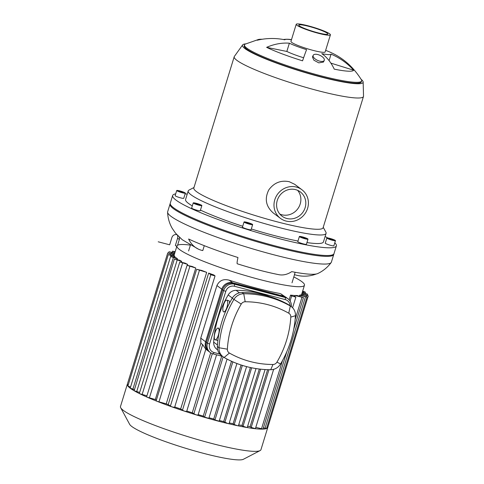 <?xml version="1.0" encoding="UTF-8"?>
<svg xmlns="http://www.w3.org/2000/svg" width="484" height="484" viewBox="0 0 484 484"><rect width="100%" height="100%" fill="white"/><g stroke="black" fill="none" stroke-linecap="round" stroke-linejoin="round"><path stroke-width="0.73" d="M329.029 238.86L328.957 238.509L331.074 238.975L333.337 240.149L329.029 238.86M333.264 239.798L333.167 240.112M331.074 238.975L330.893 239.562M183.158 192.299L183.224 192.65L181.107 192.184L178.844 191.011L183.158 192.299L183.061 192.614M180.968 191.476L180.786 192.063M198.119 204.091L199.928 204.865L199.354 205.016L195.155 203.613L198.119 204.091L197.95 204.647M195.736 203.462L195.627 203.812M249.532 223.354L250.833 224.038L249.653 223.971L245.86 222.549L249.532 223.354L249.369 223.886M247.04 222.616L246.894 223.088M334.94 240.754A4.507 0.551 -162.9 0 1 330.009 239.544A4.507 0.551 -162.9 0 1 326.839 238.001A4.507 0.551 -162.9 0 1 331.31 238.8A4.507 0.551 -162.9 0 1 335.454 240.651A4.507 0.551 -162.9 0 1 334.94 240.754M335.454 240.651L333.875 245.787A4.507 0.551 -162.9 0 1 333.361 245.884A4.507 0.551 -162.9 0 1 328.43 244.674A4.507 0.551 -162.9 0 1 325.26 243.131L326.839 238.001M177.241 190.412A4.507 0.551 -162.9 0 1 182.172 191.616A4.507 0.551 -162.9 0 1 185.342 193.158A4.507 0.551 -162.9 0 1 180.871 192.36A4.507 0.551 -162.9 0 1 176.727 190.508A4.507 0.551 -162.9 0 1 177.241 190.412M185.342 193.158L183.769 198.289A4.507 0.551 -162.9 0 1 179.292 197.49A4.507 0.551 -162.9 0 1 175.148 195.639L176.727 190.508M193.412 203.153A4.507 0.551 -162.9 0 1 193.231 202.917A4.507 0.551 -162.9 0 1 197.702 203.71A4.507 0.551 -162.9 0 1 201.852 205.567A4.507 0.551 -162.9 0 1 198.083 204.98A4.507 0.551 -162.9 0 1 193.412 203.153M201.852 205.567L200.273 210.697A4.507 0.551 -162.9 0 1 196.504 210.11A4.507 0.551 -162.9 0 1 191.833 208.289A4.507 0.551 -162.9 0 1 191.652 208.047L193.231 202.917M246.296 223.178A4.507 0.551 -162.9 0 1 244.039 221.968A4.507 0.551 -162.9 0 1 248.51 222.761A4.507 0.551 -162.9 0 1 252.654 224.618A4.507 0.551 -162.9 0 1 246.296 223.178M252.654 224.618L251.075 229.749A4.507 0.551 -162.9 0 1 244.716 228.309A4.507 0.551 -162.9 0 1 242.46 227.099L244.039 221.968M302.972 237.293L306.106 238.636L301.974 237.553L301.266 237.015L302.972 237.293L302.809 237.832M305.398 238.104L305.271 238.503M304.92 238.751A4.507 0.551 -162.9 0 1 299.378 236.501A4.507 0.551 -162.9 0 1 303.849 237.299A4.507 0.551 -162.9 0 1 307.993 239.15A4.507 0.551 -162.9 0 1 304.92 238.751M307.993 239.15L306.414 244.281A4.507 0.551 -162.9 0 1 303.341 243.882A4.507 0.551 -162.9 0 1 297.799 241.631L299.378 236.501M334.789 242.817A85.65 10.497 -162.9 0 1 336.374 245.896L333.742 254.445A85.65 10.497 -162.9 0 1 248.794 239.296A85.65 10.497 -162.9 0 1 170.017 204.079M291.447 39.797A24.206 2.965 17.1 0 0 284.846 39.797A63.573 63.077 -152.9 0 0 257.173 40.245A50.53 6.195 -162.9 0 1 258.541 39.464L245.261 44.105A61.305 7.514 -162.9 0 0 244.456 44.897A61.305 7.514 -162.9 0 0 319.815 75.522A61.305 7.514 -162.9 0 0 361.651 80.949A61.305 7.514 -162.9 0 0 361.427 79.842C353.568 67.252 343.386 58.147 330.887 52.52A63.573 49.193 115.8 0 0 326.549 50.747A24.206 2.965 17.1 0 0 325.653 50.324M283.364 39.506A63.573 39.506 101.5 0 1 291.489 39.658M258.541 39.464A50.53 6.195 -162.9 0 1 262.207 39.252M266.623 47.347A63.573 49.193 -64.2 0 1 289.378 43.197L286.837 51.449L266.623 47.347A50.53 6.195 -162.9 0 0 302.56 60.827A63.573 1.355 107.3 0 1 306.59 49.652A24.206 2.965 17.1 0 1 289.378 43.197M303.613 57.771A24.206 2.965 -162.9 0 1 286.837 51.449M331.074 54.148A63.573 63.077 27.1 0 1 353.671 70.21A50.53 6.195 -162.9 0 1 334.244 69.145A63.573 39.506 -78.5 0 0 321.769 53.639A24.206 2.965 17.1 0 0 331.074 54.148L329.084 60.627M353.671 70.21L330.881 63.132M319.621 61.129A6.086 2.795 24.7 0 0 324.256 60.391A6.086 2.795 24.7 0 0 319.894 55.309A6.086 2.795 24.7 0 0 313.202 55.297A6.086 2.795 24.7 0 0 319.621 61.129M324.256 60.391L323.487 62.055L318.817 62.872L313.862 60.179L312.44 56.955L313.202 55.297M296.42 187.084A17.896 16.819 -53.1 0 1 301.949 189.758A17.896 16.819 -53.1 0 1 304.636 214.17A17.896 16.819 -53.1 0 1 280.442 218.369A17.896 16.819 -53.1 0 1 276.019 196.734A17.896 16.819 -53.1 0 1 296.42 187.084M280.442 218.369L273.212 212.93C265.849 206.396 264.385 198.7 268.826 189.849C274.083 182.71 280.895 180 289.269 181.712L294.72 184.319L301.949 189.758M297.642 190.351A15.192 14.278 -53.1 0 1 297.678 208.937A15.192 14.278 -53.1 0 1 279.819 214.067M295.627 189.649A15.192 14.278 -53.1 0 1 300.322 191.918A15.192 14.278 -53.1 0 1 302.609 212.639A15.192 14.278 -53.1 0 1 282.069 216.203A15.192 14.278 -53.1 0 1 278.312 197.841A15.192 14.278 -53.1 0 1 295.627 189.649M361.149 79.37A63.108 7.738 -162.9 0 1 363.157 82.014A63.108 7.738 -162.9 0 1 300.516 71.172A63.108 7.738 -162.9 0 1 242.617 44.933A63.108 7.738 -162.9 0 1 245.757 43.869M361.651 80.949L361.391 81.802A61.305 7.514 -162.9 0 1 300.582 70.96A61.305 7.514 -162.9 0 1 244.196 45.75L244.456 44.897M363.157 82.014L363.52 96.147A67.621 8.288 -162.9 0 1 363.472 96.491A67.621 8.288 -162.9 0 1 296.408 84.531A67.621 8.288 -162.9 0 1 234.214 56.725A67.621 8.288 -162.9 0 1 234.371 56.416L242.617 44.933M363.472 96.491L323.088 227.764A67.621 8.288 -162.9 0 1 256.024 215.803A67.621 8.288 -162.9 0 1 193.83 187.998L234.214 56.725M323.239 227.274L325.877 232.163A72.128 8.839 -162.9 0 1 326.083 233.367A72.128 8.839 -162.9 0 1 254.542 220.607A72.128 8.839 -162.9 0 1 188.203 190.95A72.128 8.839 -162.9 0 1 189.056 190.067L193.981 187.508M326.083 233.367L323.451 241.921A72.128 8.839 -162.9 0 1 306.941 242.581M297.981 241.044A72.128 8.839 -162.9 0 1 251.311 228.974M242.72 226.252A72.128 8.839 -162.9 0 1 200.455 210.098M192.317 205.894A72.128 8.839 -162.9 0 1 185.578 199.505L188.203 190.95M325.115 236.507A85.65 10.497 -162.9 0 1 327.728 237.94M336.374 245.896A85.65 10.497 -162.9 0 1 251.426 230.747A85.65 10.497 -162.9 0 1 172.649 195.524A85.65 10.497 -162.9 0 1 175.692 193.872M185.124 193.878A85.65 10.497 -162.9 0 1 187.241 194.09M330.421 34.83L325.157 51.933A17.896 2.196 -162.9 0 1 312.948 50.354A17.896 2.196 -162.9 0 1 290.951 41.412L296.208 24.309A17.896 2.196 -162.9 0 1 311.164 26.644A17.896 2.196 -162.9 0 1 329.719 33.88A17.896 2.196 -162.9 0 1 330.421 34.83A17.896 2.196 -162.9 0 1 312.67 31.666A17.896 2.196 -162.9 0 1 296.208 24.309M327.238 33.227A15.192 1.863 -162.9 0 1 327.837 34.037A15.192 1.863 -162.9 0 1 312.767 31.351A15.192 1.863 -162.9 0 1 298.797 25.101A15.192 1.863 -162.9 0 1 311.49 27.086A15.192 1.863 -162.9 0 1 327.238 33.227M316.3 273.986A33.36 33.039 45.1 0 1 294.405 274.628L295.125 272.268M167.591 212.222A85.65 10.497 17.1 0 0 246.429 246.991A85.65 10.497 17.1 0 0 331.171 262.546A85.65 10.497 17.1 0 0 331.377 262.147L334.008 253.592A85.65 10.497 -162.9 0 1 249.212 238.491A85.65 10.497 -162.9 0 1 170.271 203.262L167.639 211.811A85.65 10.497 17.1 0 0 167.591 212.222C167.857 218.127 169.418 223.535 172.268 228.436L175.559 233.209L182.25 239.731L198.398 249.145A33.36 24.884 -64.9 0 0 202.79 250.567L204.29 245.678M198.398 249.145A33.36 24.884 -64.9 0 1 188.621 239.011A76.635 9.396 17.1 0 0 237.971 257.518A33.36 2.154 107.6 0 0 237.299 263.792C252.479 268.578 266.369 272.214 278.966 274.7A33.36 21.834 -79 0 0 291.731 271.633A76.635 9.396 17.1 0 0 317.698 273.563C323.016 271.113 327.505 267.44 331.171 262.546M179.401 237.305A4.06 3.811 -53.1 0 1 179.34 239.489L177.561 245.267M176.775 246.513L175.377 245.461L177.61 238.188A4.06 3.811 126.9 0 0 177.453 235.375M158.22 241.8L169.666 244.807L171.899 237.535A4.06 3.811 -53.1 0 1 176.793 234.661M284.308 296.752A9.014 8.47 -53.1 0 1 287.091 298.102L280.599 293.667L284.308 296.752L233.482 283.406L229.18 280.175A66.719 8.18 17.1 0 0 280.006 293.522M216.578 354.808L198.017 415.145L195.808 414.752A73.477 9.008 -162.9 0 1 184.077 411.031L186.642 411.533L205.827 349.188L209.257 351.765A9.014 8.47 -53.1 0 1 206.408 342.388L222.592 289.789A9.014 8.47 -53.1 0 1 233.482 283.406M205.724 349.109L202.645 344.596L200.878 343.265L200.739 338.128L216.923 285.53C219.409 280.46 223.493 278.675 229.18 280.175M256.018 368.572L238.424 425.757L237.499 425.702L234.208 424.553L233.107 423.724L250.397 367.525M246.592 366.612L229.047 423.645L227.819 423.524L223.668 421.57L241.074 364.99M236.912 363.514L219.179 421.165L214.957 419.961L213.716 419.029L231.491 361.245M227.069 359.086L208.84 418.339L204.623 417.135L203.256 416.107L221.702 356.157M265.075 369.546L247.257 427.457L246.61 427.451A73.477 9.008 -162.9 0 1 237.499 425.702A73.477 9.008 -162.9 0 1 227.819 423.524A73.477 9.008 -162.9 0 1 217.637 420.965A73.477 9.008 -162.9 0 1 206.977 418.049A73.477 9.008 -162.9 0 1 195.808 414.752L192.269 412.785L210.709 352.836M192.269 412.785A66.719 8.18 -162.9 0 1 186.8 411.037M203.256 416.107A66.719 8.18 -162.9 0 1 198.18 414.606M213.716 419.029A66.719 8.18 -162.9 0 1 209.021 417.746M223.668 421.57A66.719 8.18 -162.9 0 1 219.379 420.505M273.654 369.322L255.407 428.636L251.19 427.433L250.101 426.616A66.719 8.18 -162.9 0 1 247.608 426.313M250.101 426.616L267.622 369.667M289.123 299.771L290.551 295.125A66.719 8.18 17.1 0 0 293.6 295.397L295.857 297.146L291.64 295.942L290.551 295.125M294.478 296.057L294.665 295.452A66.719 8.18 17.1 0 0 297.073 295.482L303.48 297.563L293.715 329.32M299.287 296.063L299.536 295.258A66.719 8.18 17.1 0 0 300.667 294.956L307.019 297.019L266.569 428.509L263.393 427.88M301.351 295.131L301.599 294.326A66.719 8.18 17.1 0 0 301.768 293.994L304.466 285.227A66.719 8.18 -162.9 0 1 238.297 273.424A66.719 8.18 -162.9 0 1 176.932 245.993A66.719 8.18 -162.9 0 1 190.406 245.128M293.812 276.939A66.719 8.18 -162.9 0 1 301.853 281.67A66.719 8.18 -162.9 0 1 304.466 285.227M176.932 245.993L174.234 254.759A66.719 8.18 17.1 0 0 174.192 254.971L173.95 255.776M170.84 256.52L171.112 255.637L168.341 254.511L174.446 255.909A66.719 8.18 17.1 0 0 174.984 256.653L174.736 257.458M177.501 258.789L170.568 256.568L176.273 257.863A66.719 8.18 17.1 0 0 177.501 258.789L177.253 259.593M181.706 261.366L174.367 259.043L179.782 260.259A66.719 8.18 17.1 0 0 181.706 261.366L181.458 262.171M187.695 264.415L179.8 261.941L185.015 263.108A66.719 8.18 17.1 0 0 187.695 264.415L187.429 265.286M192.19 266.466A66.719 8.18 17.1 0 0 195.778 268.009L155.328 399.5L147.227 397.213L146.616 396.813L187.066 265.323L192.19 266.466M156.435 399.966A66.719 8.18 -162.9 0 1 155.328 399.5M201.804 270.465A66.719 8.18 17.1 0 0 206.68 272.347L166.23 403.837L157.088 401.321L156.175 400.8L196.631 269.31L201.804 270.465M168.196 404.576L208.652 273.085L210.818 274.718L215.041 275.922L174.591 407.413L171.638 406.778L168.196 404.576A66.719 8.18 -162.9 0 1 166.23 403.837M208.652 273.085A66.719 8.18 17.1 0 0 213.868 274.991L215.041 275.922M200.878 343.265L180.653 408.998A66.719 8.18 -162.9 0 1 174.736 406.947M233.107 423.724A66.719 8.18 -162.9 0 1 229.277 422.883M146.924 395.821L139.725 393.722A73.477 9.008 -162.9 0 0 147.227 397.213A73.477 9.008 -162.9 0 0 157.088 401.321A73.477 9.008 -162.9 0 0 171.638 406.778A73.477 9.008 -162.9 0 0 184.077 411.031L180.653 408.998M286.879 351.529L263.03 429.054L255.8 427.36M294.665 295.452L303.48 297.563M301.599 294.326L308.26 295.875L301.834 293.788M308.26 295.875L267.809 427.36L266.932 427.318M299.536 295.258L307.019 297.019M302.083 292.983L307.667 294.242L302.252 292.421M302.5 291.616L305.44 292.185L302.675 291.059M267.809 427.36A73.477 9.008 -162.9 0 1 267.779 427.475A73.477 9.008 -162.9 0 1 266.527 428.546A73.477 9.008 -162.9 0 1 262.879 429.108A73.477 9.008 -162.9 0 1 255.014 428.673A73.477 9.008 -162.9 0 1 246.61 427.451L243.041 426.247L241.97 425.448A66.719 8.18 -162.9 0 1 238.703 424.855M241.97 425.448L259.327 369.032M175.184 251.68L172.522 251.19L175.014 252.237M174.343 254.409L167.748 252.878L174.192 254.971M128.224 384.901L127.292 384.369L167.748 252.878M174.76 253.047L168.989 251.734L174.591 253.604M171.112 255.637L174.984 256.653M130.42 387.061L127.891 386.002L168.341 254.511M134.219 389.535L130.202 388.18A73.477 9.008 -162.9 0 1 127.903 386.057A73.477 9.008 -162.9 0 1 127.292 384.375A73.477 9.008 -162.9 0 1 127.322 384.26A73.477 9.008 -162.9 0 1 127.359 384.151M139.652 392.433L134.122 390.727A73.477 9.008 -162.9 0 1 130.202 388.18L170.568 256.568M206.68 272.347L196.631 269.31M174.367 259.043L134.122 390.727A73.477 9.008 -162.9 0 0 139.725 393.722L139.344 393.431L179.8 261.941M195.778 268.009L187.066 265.323M267.779 427.475L260.943 449.709A73.477 9.008 -162.9 0 1 260.077 450.604A73.477 9.008 -162.9 0 1 188.064 436.713A73.477 9.008 -162.9 0 1 120.691 407.728A73.477 9.008 -162.9 0 1 120.48 406.499L127.322 384.26M260.077 450.604L243.361 459.292A59.955 7.351 -162.9 0 1 184.604 447.954A59.955 7.351 -162.9 0 1 129.633 424.305L120.691 407.728M219.827 354.058L214.103 352.552A7.212 6.776 -53.1 0 1 209.596 343.979L225.78 291.38A7.212 6.776 -53.1 0 1 234.498 286.274L285.318 299.62A7.212 6.776 -53.1 0 1 290.146 305.755M291.326 306.644A9.014 8.47 126.9 0 0 288.137 298.888A9.014 8.47 126.9 0 0 285.348 297.539L234.528 284.193A9.014 8.47 126.9 0 0 223.632 290.575L207.454 343.174A9.014 8.47 126.9 0 0 210.298 352.552A9.014 8.47 126.9 0 0 213.087 353.895L222.513 356.369M209.596 343.979L207.454 343.174L205.603 341.783A9.014 8.47 126.9 0 0 208.453 351.16L210.298 352.552M205.603 341.783L221.787 289.184L223.632 290.575L225.78 291.38M234.498 286.274L234.528 284.193L232.683 282.807A9.014 8.47 126.9 0 0 221.787 289.184M232.683 282.807L283.503 296.154L285.348 297.539L285.318 299.62M217.685 349.92L216.905 349.339A9.014 8.47 -53.1 0 1 213.668 342.109A101.93 95.784 -53.1 0 1 228.182 294.944A9.014 8.47 -53.1 0 1 236.089 290.309A101.93 95.784 -53.1 0 1 269.806 296.638M218.472 328.146A6.086 1.942 104.7 0 1 218.472 334.789A6.086 1.942 104.7 0 1 215.15 339.804A6.086 1.942 104.7 0 1 214.92 339.689A6.086 1.942 104.7 0 1 214.92 333.04A6.086 1.942 104.7 0 1 218.242 328.031A6.086 1.942 104.7 0 1 218.472 328.146M218.242 328.031L219.615 330.318M217.975 339.865L217.147 340.325L215.15 339.804M227.05 300.262A6.086 1.942 104.7 0 1 227.05 306.91A6.086 1.942 104.7 0 1 223.729 311.92A6.086 1.942 104.7 0 1 223.499 311.811A6.086 1.942 104.7 0 1 223.499 305.162A6.086 1.942 104.7 0 1 226.821 300.147A6.086 1.942 104.7 0 1 227.05 300.262M226.821 300.147L228.817 300.673C229.464 300.903 229.646 301.81 229.368 303.407M225.719 311.145L223.729 311.92M227.365 349.164A97.423 91.549 -53.1 0 1 241.232 304.079A4.507 4.235 -53.1 0 1 245.188 301.762A97.423 91.549 -53.1 0 1 288.748 313.202A4.507 4.235 -53.1 0 1 290.793 317.099A97.423 91.549 -53.1 0 1 276.921 362.177A4.507 4.235 -53.1 0 1 272.97 364.494A97.423 91.549 -53.1 0 1 229.41 353.054A4.507 4.235 -53.1 0 1 227.365 349.164L219.022 347.76A11.271 10.588 126.9 0 0 223.07 356.793A11.271 10.588 126.9 0 0 224.134 357.488A104.181 97.901 126.9 0 0 270.719 369.722A11.271 10.588 126.9 0 0 280.605 363.932A104.181 97.901 126.9 0 0 295.434 315.719A11.271 10.588 126.9 0 0 291.386 306.687A11.271 10.588 126.9 0 0 290.321 305.991A104.181 97.901 126.9 0 0 243.742 293.758A11.271 10.588 126.9 0 0 233.857 299.548A104.181 97.901 126.9 0 0 219.022 347.76L217.358 346.508A11.271 10.588 126.9 0 0 221.406 355.54L223.07 356.793M291.386 306.687L289.722 305.44A11.271 10.588 126.9 0 0 288.658 304.738A104.181 97.901 126.9 0 0 242.079 292.505A11.271 10.588 126.9 0 0 232.193 298.295A104.181 97.901 126.9 0 0 217.358 346.508M288.137 298.888L286.286 297.497A9.014 8.47 126.9 0 0 283.503 296.154M177.61 238.188L179.34 239.489M167.639 211.811L172.649 195.524M216.923 285.53L222.592 289.789M206.408 342.388L200.739 338.128M234.208 424.553L251.668 367.792M224.824 422.441L242.369 365.402M214.957 419.961L232.834 361.844M204.623 417.135L223.16 356.859M193.794 413.935L212.343 353.659M202.645 344.596L182.426 410.329M261.493 428.854L282.499 360.574M295.137 319.5L301.943 297.364M306.426 296.632L306.723 295.676M265.026 428.31L305.483 296.819M305.876 294.853L306.13 294.042M303.656 292.79L303.904 291.985M170.265 254.814L170.513 254.003M171.511 253.664L171.759 252.86M132.888 389.184L173.339 257.694M158.946 401.926L199.402 270.435M142.114 394.557L182.571 263.066M149.387 397.939L189.837 266.448M136.688 391.659L177.138 260.168M170.368 406.209L210.818 274.718M251.19 427.433L268.947 369.703M290.085 300.994L291.64 295.942M243.041 426.247L260.598 369.171M213.087 353.895L214.103 352.552M241.232 304.079L232.193 298.295M224.134 357.488L229.41 353.054M245.188 301.762L243.742 293.758L242.079 292.505M270.719 369.722L272.97 364.494M288.748 313.202L290.321 305.991L288.658 304.738M280.605 363.932L276.921 362.177M290.793 317.099L295.434 315.719M217.461 344.965L213.668 342.109M228.182 294.944L232.332 298.065M239.435 292.832L236.089 290.309M292.009 282.801L294.514 274.658M188.603 250.984L190.418 245.085M307.667 294.242L307.328 295.343M305.132 293.183L305.44 292.185M172.522 251.19L172.165 252.364M168.989 251.734L168.62 252.926M292.596 307.763L295.857 297.146"/></g></svg>
